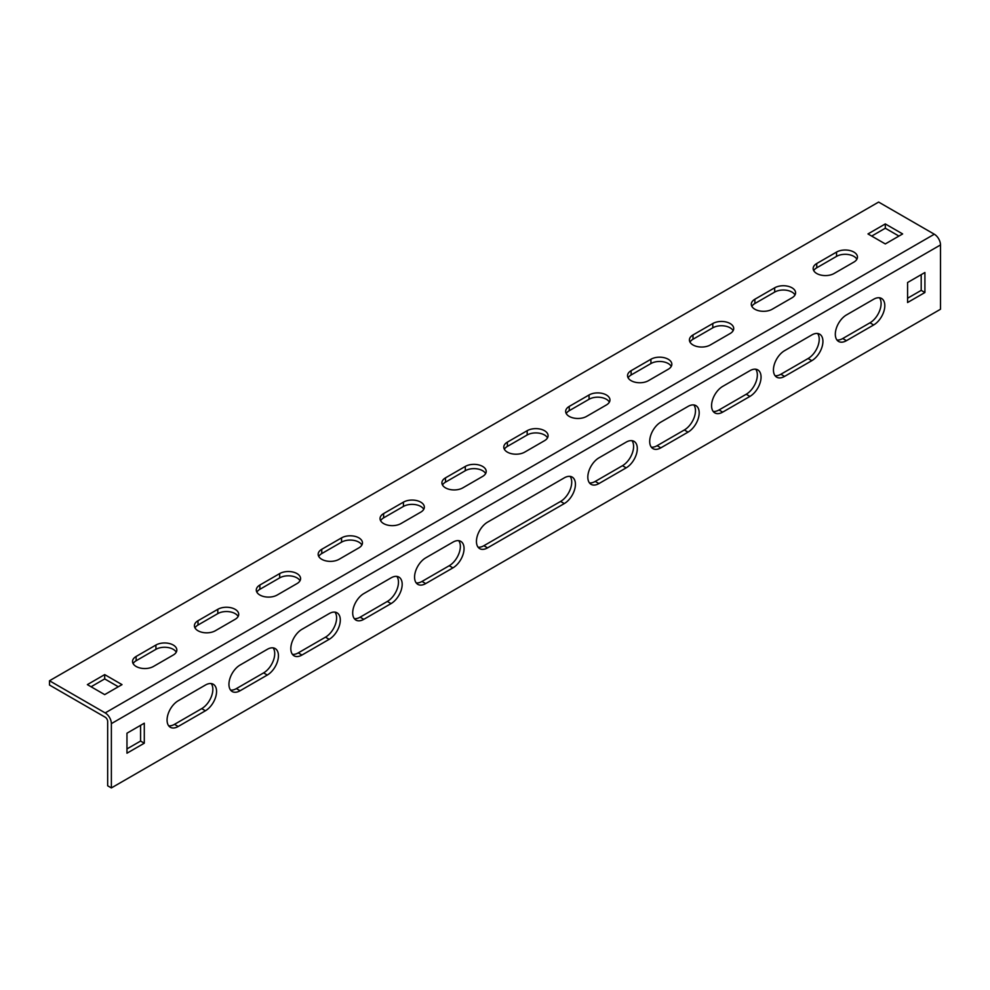 <?xml version="1.0" encoding="UTF-8"?>
<svg xmlns="http://www.w3.org/2000/svg" width="990" height="990" viewBox="0 0 990 990"><rect width="100%" height="100%" fill="white"/><g stroke="black" fill="none" stroke-linecap="round" stroke-linejoin="round"><path stroke-width="1.49" d="M816.75 273.512A12.251 7.079 0 0 0 834.075 273.512L853.875 262.09A12.251 7.079 0 0 0 857.464 257.078A12.251 7.079 0 0 0 849.903 250.544A12.251 7.079 0 0 0 836.55 252.079L816.75 263.513A12.251 7.079 0 0 0 813.161 268.513A12.251 7.079 0 0 0 816.75 273.512M754.875 309.239A12.251 7.079 0 0 0 772.2 309.239L792 297.804A12.251 7.079 0 0 0 795.589 292.805A12.251 7.079 0 0 0 788.028 286.271A12.251 7.079 0 0 0 774.675 287.805L754.875 299.24A12.251 7.079 0 0 0 751.286 304.239A12.251 7.079 0 0 0 754.875 309.239M693 344.966A12.251 7.079 0 0 0 710.325 344.966L730.125 333.531A12.251 7.079 0 0 0 733.714 328.532A12.251 7.079 0 0 0 726.153 321.998A12.251 7.079 0 0 0 712.8 323.532L693 334.954A12.251 7.079 0 0 0 689.411 339.966A12.251 7.079 0 0 0 693 344.966M631.125 380.68A12.251 7.079 0 0 0 648.45 380.68L668.25 369.258A12.251 7.079 0 0 0 671.839 364.258A12.251 7.079 0 0 0 664.278 357.724A12.251 7.079 0 0 0 650.925 359.246L631.125 370.681A12.251 7.079 0 0 0 627.536 375.68A12.251 7.079 0 0 0 631.125 380.68M569.25 416.406A12.251 7.079 0 0 0 586.575 416.406L606.375 404.972A12.251 7.079 0 0 0 609.964 399.972A12.251 7.079 0 0 0 602.403 393.438A12.251 7.079 0 0 0 589.05 394.973L569.25 406.407A12.251 7.079 0 0 0 565.661 411.407A12.251 7.079 0 0 0 569.25 416.406M507.375 452.133A12.251 7.079 0 0 0 524.7 452.133L544.5 440.699A12.251 7.079 0 0 0 548.089 435.699A12.251 7.079 0 0 0 540.528 429.165A12.251 7.079 0 0 0 527.175 430.7L507.375 442.134A12.251 7.079 0 0 0 503.786 447.134A12.251 7.079 0 0 0 507.375 452.133M136.125 666.468A12.251 7.079 0 0 0 153.45 666.468L173.25 655.034A12.251 7.079 0 0 0 176.839 650.034A12.251 7.079 0 0 0 169.278 643.5A12.251 7.079 0 0 0 155.925 645.034L136.125 656.469A12.251 7.079 0 0 0 132.536 661.468A12.251 7.079 0 0 0 136.125 666.468M198 630.754A12.251 7.079 0 0 0 215.325 630.754L235.125 619.319A12.251 7.079 0 0 0 238.714 614.32A12.251 7.079 0 0 0 231.153 607.786A12.251 7.079 0 0 0 217.8 609.308L198 620.742A12.251 7.079 0 0 0 194.411 625.742A12.251 7.079 0 0 0 198 630.754M259.875 595.027A12.251 7.079 0 0 0 277.2 595.027L297 583.593A12.251 7.079 0 0 0 300.589 578.593A12.251 7.079 0 0 0 293.028 572.059A12.251 7.079 0 0 0 279.675 573.594L259.875 585.028A12.251 7.079 0 0 0 256.286 590.028A12.251 7.079 0 0 0 259.875 595.027M321.75 559.3A12.251 7.079 0 0 0 339.075 559.3L358.875 547.866A12.251 7.079 0 0 0 362.464 542.866A12.251 7.079 0 0 0 354.903 536.332A12.251 7.079 0 0 0 341.55 537.867L321.75 549.302A12.251 7.079 0 0 0 318.161 554.301A12.251 7.079 0 0 0 321.75 559.3M383.625 523.574A12.251 7.079 0 0 0 400.95 523.574L420.75 512.152A12.251 7.079 0 0 0 424.339 507.14A12.251 7.079 0 0 0 416.778 500.606A12.251 7.079 0 0 0 403.425 502.14L383.625 513.575A12.251 7.079 0 0 0 380.036 518.574A12.251 7.079 0 0 0 383.625 523.574M445.5 487.86A12.251 7.079 0 0 0 462.825 487.86L482.625 476.425A12.251 7.079 0 0 0 486.214 471.426A12.251 7.079 0 0 0 478.653 464.892A12.251 7.079 0 0 0 465.3 466.426L445.5 477.848A12.251 7.079 0 0 0 441.911 482.848A12.251 7.079 0 0 0 445.5 487.86M273.091 647.856A15.753 9.096 -60 0 1 273.302 660.726A15.753 9.096 -60 0 1 263.588 672.903L236.363 688.619A15.753 9.096 -60 0 1 230.571 690.092M396.841 576.415A15.753 9.096 -60 0 1 397.052 589.285A15.753 9.096 -60 0 1 387.338 601.45L360.113 617.178A15.753 9.096 -60 0 1 354.321 618.639M836.946 340.003A15.753 9.096 120 0 0 842.738 338.531L869.962 322.814A15.753 9.096 120 0 0 879.677 310.65A15.753 9.096 120 0 0 879.466 297.767M775.071 375.717A15.753 9.096 120 0 0 780.863 374.257L808.087 358.541A15.753 9.096 120 0 0 817.802 346.364A15.753 9.096 120 0 0 817.591 333.494M713.196 411.444A15.753 9.096 120 0 0 718.988 409.984L746.212 394.255A15.753 9.096 120 0 0 755.927 382.091A15.753 9.096 120 0 0 755.716 369.221M111.375 787.929L107.663 785.788L107.663 721.487A3.502 2.017 -120 0 0 105.188 717.193L49.5 685.043L49.5 680.761L878.625 202.071L934.312 234.222A8.749 5.049 -120 0 1 940.5 244.938L940.5 309.239L111.375 787.929L111.375 723.628A8.749 5.049 -120 0 0 105.188 712.911L49.5 680.761M907.582 298.238L921.195 290.379L921.195 274.663M126.968 748.923L140.58 741.065L140.58 725.348M589.446 482.897A15.753 9.096 120 0 0 595.238 481.425L622.462 465.708A15.753 9.096 120 0 0 632.177 453.531A15.753 9.096 120 0 0 631.966 440.661M651.321 447.171A15.753 9.096 120 0 0 657.113 445.698L684.337 429.982A15.753 9.096 120 0 0 694.052 417.817A15.753 9.096 120 0 0 693.841 404.935M478.071 547.198A15.753 9.096 120 0 0 483.863 545.725L560.587 501.435A15.753 9.096 120 0 0 570.302 489.258A15.753 9.096 120 0 0 570.091 476.388M458.717 540.689A15.753 9.096 -60 0 1 458.927 553.558A15.753 9.096 -60 0 1 449.213 565.736L421.988 581.452A15.753 9.096 -60 0 1 416.196 582.912M334.966 612.129A15.753 9.096 -60 0 1 335.177 625.012A15.753 9.096 -60 0 1 325.463 637.176L298.238 652.893A15.753 9.096 -60 0 1 292.446 654.365M211.217 683.583A15.753 9.096 -60 0 1 211.427 696.453A15.753 9.096 -60 0 1 201.713 708.63L174.488 724.346A15.753 9.096 -60 0 1 168.696 725.806M240.075 690.76A15.753 9.096 -60 0 1 232.204 691.54A15.753 9.096 -60 0 1 229.791 678.917A15.753 9.096 -60 0 1 240.075 665.045L267.3 649.329A15.753 9.096 -60 0 1 275.171 648.549A15.753 9.096 -60 0 1 277.584 661.172A15.753 9.096 -60 0 1 267.3 675.044L240.075 690.76L236.363 688.619M363.825 619.319A15.753 9.096 -60 0 1 355.954 620.099A15.753 9.096 -60 0 1 353.541 607.476A15.753 9.096 -60 0 1 363.825 593.592L391.05 577.875A15.753 9.096 -60 0 1 398.921 577.096A15.753 9.096 -60 0 1 401.334 589.718A15.753 9.096 -60 0 1 391.05 603.603L363.825 619.319L360.113 617.178M873.675 324.955A15.753 9.096 120 0 0 883.959 311.083A15.753 9.096 120 0 0 881.546 298.46A15.753 9.096 120 0 0 873.675 299.24L846.45 314.956A15.753 9.096 120 0 0 836.166 328.829A15.753 9.096 120 0 0 838.58 341.451A15.753 9.096 120 0 0 846.45 340.671L873.675 324.955L869.962 322.814M811.8 360.682A15.753 9.096 120 0 0 822.084 346.797A15.753 9.096 120 0 0 819.671 334.175A15.753 9.096 120 0 0 811.8 334.954L784.575 350.683A15.753 9.096 120 0 0 774.291 364.555A15.753 9.096 120 0 0 776.705 377.178A15.753 9.096 120 0 0 784.575 376.398L811.8 360.682L808.087 358.541M749.925 396.408A15.753 9.096 120 0 0 760.209 382.524A15.753 9.096 120 0 0 757.796 369.901A15.753 9.096 120 0 0 749.925 370.681L722.7 386.397A15.753 9.096 120 0 0 712.416 400.282A15.753 9.096 120 0 0 714.83 412.904A15.753 9.096 120 0 0 722.7 412.125L749.925 396.408L746.212 394.255M924.908 272.51L907.582 282.521L907.582 302.519L924.908 292.52L924.908 272.51M144.292 743.205L144.292 723.195L126.968 733.206L126.968 753.204L144.292 743.205L140.58 741.065M626.175 442.134L598.95 457.85A15.753 9.096 120 0 0 588.666 471.723A15.753 9.096 120 0 0 591.08 484.345A15.753 9.096 120 0 0 598.95 483.565L626.175 467.849A15.753 9.096 120 0 0 636.459 453.977A15.753 9.096 120 0 0 634.046 441.354A15.753 9.096 120 0 0 626.175 442.134M688.05 406.407L660.825 422.124A15.753 9.096 120 0 0 650.541 436.008A15.753 9.096 120 0 0 652.955 448.631A15.753 9.096 120 0 0 660.825 447.851L688.05 432.123A15.753 9.096 120 0 0 698.334 418.25A15.753 9.096 120 0 0 695.921 405.628A15.753 9.096 120 0 0 688.05 406.407M487.575 547.866L564.3 503.576A15.753 9.096 120 0 0 574.584 489.691A15.753 9.096 120 0 0 572.171 477.069A15.753 9.096 120 0 0 564.3 477.848L487.575 522.151A15.753 9.096 120 0 0 477.291 536.023A15.753 9.096 120 0 0 479.704 548.646A15.753 9.096 120 0 0 487.575 547.866L483.863 545.725M425.7 583.593A15.753 9.096 -60 0 1 417.829 584.372A15.753 9.096 -60 0 1 415.416 571.75A15.753 9.096 -60 0 1 425.7 557.877L452.925 542.149A15.753 9.096 -60 0 1 460.796 541.369A15.753 9.096 -60 0 1 463.209 553.992A15.753 9.096 -60 0 1 452.925 567.876L425.7 583.593L421.988 581.452M301.95 655.046A15.753 9.096 -60 0 1 294.079 655.826A15.753 9.096 -60 0 1 291.666 643.203A15.753 9.096 -60 0 1 301.95 629.318L329.175 613.602A15.753 9.096 -60 0 1 337.046 612.822A15.753 9.096 -60 0 1 339.459 625.445A15.753 9.096 -60 0 1 329.175 639.317L301.95 655.046L298.238 652.893M178.2 726.487A15.753 9.096 -60 0 1 170.329 727.266A15.753 9.096 -60 0 1 167.916 714.644A15.753 9.096 -60 0 1 178.2 700.771L205.425 685.043A15.753 9.096 -60 0 1 213.296 684.263A15.753 9.096 -60 0 1 215.709 696.886A15.753 9.096 -60 0 1 205.425 710.771L178.2 726.487L174.488 724.346M122.017 684.622L104.692 674.611L87.367 684.622L104.692 694.621L122.017 684.622M885.308 223.926L867.982 233.937L885.308 243.936L902.633 233.937L885.308 223.926L885.308 228.22L871.695 236.078M856.882 259.231A12.251 7.079 0 0 0 836.55 256.373L816.75 267.795A12.251 7.079 0 0 0 813.743 270.654M795.007 294.946A12.251 7.079 0 0 0 774.675 292.087L754.875 303.522A12.251 7.079 0 0 0 751.868 306.38M733.132 330.672A12.251 7.079 0 0 0 712.8 327.814L693 339.248A12.251 7.079 0 0 0 689.993 342.107M671.257 366.399A12.251 7.079 0 0 0 650.925 363.54L631.125 374.975A12.251 7.079 0 0 0 628.118 377.834M609.382 402.113A12.251 7.079 0 0 0 589.05 399.267L569.25 410.689A12.251 7.079 0 0 0 566.243 413.548M547.507 437.84A12.251 7.079 0 0 0 527.175 434.981L507.375 446.416A12.251 7.079 0 0 0 504.368 449.274M176.257 652.187A12.251 7.079 0 0 0 155.925 649.329L136.125 660.751A12.251 7.079 0 0 0 133.118 663.609M238.132 616.461A12.251 7.079 0 0 0 217.8 613.602L198 625.037A12.251 7.079 0 0 0 194.993 627.895M300.007 580.734A12.251 7.079 0 0 0 279.675 577.875L259.875 589.31A12.251 7.079 0 0 0 256.868 592.168M361.882 545.007A12.251 7.079 0 0 0 341.55 542.149L321.75 553.583A12.251 7.079 0 0 0 318.743 556.442M423.757 509.293A12.251 7.079 0 0 0 403.425 506.435L383.625 517.857A12.251 7.079 0 0 0 380.618 520.715M485.632 473.567A12.251 7.079 0 0 0 465.3 470.708L445.5 482.142A12.251 7.079 0 0 0 442.493 485.001M118.305 686.763L104.692 678.905L91.08 686.763M898.92 236.078L885.308 228.22M104.692 678.905L104.692 674.611M921.195 290.379L924.908 292.52M111.375 723.628L940.5 244.938M105.188 712.911L934.312 234.222M465.3 470.708L465.3 466.426M445.5 482.142L445.5 477.848M403.425 506.435L403.425 502.14M383.625 517.857L383.625 513.575M341.55 542.149L341.55 537.867M321.75 553.583L321.75 549.302M279.675 577.875L279.675 573.594M259.875 589.31L259.875 585.028M217.8 613.602L217.8 609.308M198 625.037L198 620.742M155.925 649.329L155.925 645.034M136.125 660.751L136.125 656.469M527.175 434.981L527.175 430.7M507.375 446.416L507.375 442.134M589.05 399.267L589.05 394.973M569.25 410.689L569.25 406.407M650.925 363.54L650.925 359.246M631.125 374.975L631.125 370.681M712.8 327.814L712.8 323.532M693 339.248L693 334.954M774.675 292.087L774.675 287.805M754.875 303.522L754.875 299.24M836.55 256.373L836.55 252.079M816.75 267.795L816.75 263.513M622.462 465.708L626.175 467.849M595.238 481.425L598.95 483.565M684.337 429.982L688.05 432.123M657.113 445.698L660.825 447.851M718.988 409.984L722.7 412.125M780.863 374.257L784.575 376.398M842.738 338.531L846.45 340.671M560.587 501.435L564.3 503.576M449.213 565.736L452.925 567.876M387.338 601.45L391.05 603.603M325.463 637.176L329.175 639.317M263.588 672.903L267.3 675.044M201.713 708.63L205.425 710.771"/></g></svg>

